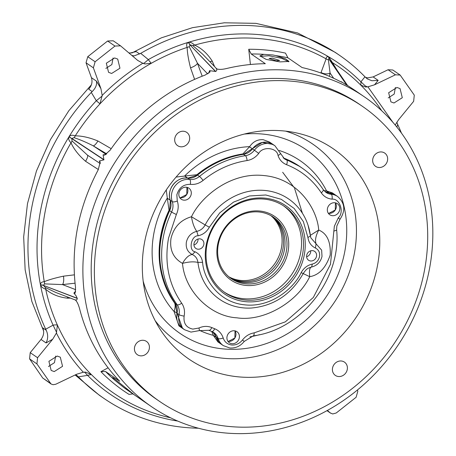<?xml version="1.0" encoding="UTF-8"?>
<svg xmlns="http://www.w3.org/2000/svg" width="456" height="456" viewBox="0 0 456 456"><rect width="100%" height="100%" fill="white"/><g stroke="black" fill="none" stroke-linecap="round" stroke-linejoin="round"><path stroke-width="0.68" d="M346.891 85.016C347.894 85.711 347.911 85.796 346.936 85.272L341.27 81.692C342.69 82.661 341.521 82.183 337.771 80.256A187.957 168.498 124.5 0 0 302.072 67.545L287.935 57.826A187.957 168.498 124.5 0 0 275.76 55.603L272.927 54.971L263.722 54.344A187.957 168.498 124.5 0 0 251.188 53.985L265.324 63.703C252.265 63.829 239.235 65.459 226.233 68.599C221.599 69.643 218.247 69.648 216.19 68.617C217.147 69.511 216.988 70.463 215.711 71.478L209.538 70.657L210.102 71.888L205.137 75.069A187.957 168.498 124.5 0 0 110.232 150.098L104.549 155.148L103.107 154.795L103.905 159.868L99.317 161.008L100.189 162.108L98.222 169.797C78.25 207.754 70.686 247.01 75.542 287.565L75.143 293.174L73.889 293.071L76.084 295.824L77.286 298.441C77.03 299.94 76.329 300.401 75.183 299.814L75.491 299.957M250.418 64.501L248.731 49.276L251.188 53.985M177.72 421.07A201.096 180.28 -55.5 0 1 87.552 375.356L91.365 374.558L85.717 372.159L83.881 372.176L84.964 372.478L87.552 375.356L78.409 376.855A208.096 186.555 124.5 0 0 103.769 398.287A208.096 186.555 124.5 0 0 183.084 427.272A208.096 186.555 124.5 0 0 198.428 428.218M75.035 283.193L62.5 284.59L44.523 283.877L43.531 285.279A6.715 2.223 -10.9 0 0 40.618 284.903C40.305 282.999 41.519 281.922 44.266 281.671C48.701 279.802 55.096 277.972 63.441 276.171L74.356 274.843M381.655 151.962A8.054 7.222 124.5 0 0 373.339 157.229A8.054 7.222 124.5 0 0 375.596 166.36A8.054 7.222 124.5 0 0 378.668 167.483A8.054 7.222 124.5 0 0 386.984 162.216A8.054 7.222 124.5 0 0 384.727 153.085A8.054 7.222 124.5 0 0 381.655 151.962M183.671 131.265A8.054 7.222 124.5 0 0 175.349 136.526A8.054 7.222 124.5 0 0 177.612 145.658A8.054 7.222 124.5 0 0 180.684 146.781A8.054 7.222 124.5 0 0 189.001 141.514A8.054 7.222 124.5 0 0 186.743 132.382A8.054 7.222 124.5 0 0 183.671 131.265M341.401 361.004A8.054 7.222 124.5 0 0 333.079 366.271A8.054 7.222 124.5 0 0 335.342 375.402A8.054 7.222 124.5 0 0 338.409 376.519A8.054 7.222 124.5 0 0 346.731 371.258A8.054 7.222 124.5 0 0 344.468 362.127A8.054 7.222 124.5 0 0 341.401 361.004M143.418 340.301A8.054 7.222 124.5 0 0 135.096 345.568A8.054 7.222 124.5 0 0 137.359 354.7A8.054 7.222 124.5 0 0 140.425 355.822A8.054 7.222 124.5 0 0 148.747 350.556A8.054 7.222 124.5 0 0 146.484 341.424A8.054 7.222 124.5 0 0 143.418 340.301M362.486 106.379L359.299 104.19A179.026 160.495 124.5 0 0 291.065 79.253A179.026 160.495 124.5 0 0 106.185 196.268A179.026 160.495 124.5 0 0 156.408 399.211L159.594 401.405A179.026 160.495 -55.5 0 1 109.366 198.463A179.026 160.495 -55.5 0 1 294.251 81.442A179.026 160.495 -55.5 0 1 362.486 106.379A179.026 160.495 -55.5 0 1 412.714 309.322A179.026 160.495 -55.5 0 1 227.835 426.343A179.026 160.495 -55.5 0 1 159.594 401.405M284.698 131.037A127.543 114.336 124.5 0 0 163.71 193.84A127.543 114.336 124.5 0 0 159.913 328.947A127.543 114.336 124.5 0 0 237.382 376.747A127.543 114.336 124.5 0 0 376.228 271.508A127.543 114.336 124.5 0 0 294.947 132.605A127.543 114.336 124.5 0 0 284.698 131.037M275.76 55.603L285.348 58.75L288.996 61.44L279.978 61.891L266.156 59.411L259.994 55.854L263.722 54.344M292.718 70.651A187.957 168.498 -55.5 0 1 364.361 96.832A187.957 168.498 -55.5 0 1 417.092 309.898A187.957 168.498 -55.5 0 1 222.99 432.75A187.957 168.498 -55.5 0 1 151.352 406.57A187.957 168.498 -55.5 0 1 98.621 193.504A187.957 168.498 -55.5 0 1 292.718 70.651M355.589 90.801L347.563 85.483M340.928 81.812L342.017 82.262M176.079 177.082L184.543 176.067A98.952 88.709 -55.5 0 1 249.654 146.638C253.04 141.662 257.555 139.342 263.209 139.69L269.547 142.067M279.209 150.486A98.952 88.709 -55.5 0 1 326.587 190.916L332.373 192.888M328.457 60.437L330.093 73.045A6.715 3.847 11.3 0 1 321.058 72.51L326.114 58.858A6.715 6.23 164.5 0 0 328.115 59.685L328.457 60.437M288.739 61.782L281.888 58.379L268.943 55.763L260.045 56.322M75.645 300.082L75.183 299.814C76.927 301.353 78.415 304.397 79.646 308.946A187.957 168.498 124.5 0 0 119.728 381.25L105.592 371.532A187.957 168.498 124.5 0 0 114.439 379.928L112.455 377.579L113.852 378.269L134.446 394.936L123.639 387.378A187.957 168.498 124.5 0 0 128.392 390.781L130.735 392.388M135.694 395.802L151.352 406.57M135.574 395.717L134.446 394.936M73.889 293.071L75.662 291.304M217.917 341.909L213.311 335.359A98.952 88.709 -55.5 0 1 199.642 330.429M217.86 341.869L221.354 344.274L212.821 331.985A13.423 12.038 -55.5 0 1 216.178 337.166A16.108 14.444 124.5 0 0 221.354 344.274L223.315 345.619A16.108 14.444 -55.5 0 1 218.139 338.512L213.311 335.359M184.138 316.093C185.073 311.243 184.247 306.934 181.659 303.166C168.612 284.242 164.24 262.559 168.538 238.135L176.369 214.474C178.461 209.914 178.763 205.417 177.276 200.976L176.854 194.809C178.957 187.769 183.443 184.281 190.317 184.344L190.608 184.378C195.105 184.765 199.261 183.449 203.068 180.428C216.349 169.678 231.01 163.048 247.049 160.552C251.729 159.76 255.622 157.388 258.723 153.427C262.605 146.028 277.083 147.539 278.017 155.445C279.505 159.885 282.349 162.963 286.545 164.679C301.006 170.367 312.588 179.738 321.28 192.785C323.868 196.559 327.459 198.685 332.053 199.164C339.84 198.32 344.531 212.314 338.301 217.808L334.351 226.244L330.475 264.292L313.329 297.466L285.325 321.862L254.152 332.874C249.472 333.667 245.584 336.038 242.478 339.999C239.548 343.607 235.946 345.272 231.676 344.998C227.47 344.383 224.637 342.046 223.183 337.981C221.696 333.541 218.857 330.463 214.662 328.747L211.846 327.596C207.651 325.875 203.33 326.017 198.884 328.024L192.877 329.101C186.316 327.71 183.392 323.447 184.099 316.31L184.138 316.093A4.03 0.752 -168.1 0 1 179.008 314.629A16.108 14.444 -55.5 0 0 184.52 329.722L182.56 328.377L177.048 313.278A16.108 14.444 124.5 0 0 182.56 328.377L178.929 325.88L174.067 311.494A98.952 88.709 -55.5 0 1 167.301 198.052L166.263 189.935M167.301 198.052L169.045 210.279A93.976 84.252 124.5 0 0 174.568 302.944C175.463 304.836 175.315 307.618 174.129 311.271L174.067 311.494M329.078 192.894L335.713 195.185A16.108 14.444 124.5 0 0 329.3 192.916A13.423 12.038 -55.5 0 1 324.997 191.657L329.078 192.894M326.587 190.916L323.942 190.591M187.923 178.136L197.511 175.098C211.379 163.858 226.695 156.938 243.458 154.333L262.28 142.449L272.984 144.432A16.108 14.444 124.5 0 0 252.442 148.85A13.423 12.038 -55.5 0 1 243.458 154.333A93.976 84.252 124.5 0 0 197.511 175.098A13.423 12.038 -55.5 0 1 187.701 178.114L187.923 178.136M249.654 146.638L242.888 153.94A93.976 84.252 124.5 0 0 196.941 174.705L184.543 176.067M272.375 58.123L269.063 58.459L276.296 60.825L279.608 60.488L272.375 58.123M179.784 197.699L180.394 197.796L186.778 194.455L186.92 187.319A6.715 6.019 -55.5 0 1 187.758 191.97A6.715 6.019 -55.5 0 1 179.784 197.699M328.286 213.226L328.89 213.322L335.28 209.982L335.422 202.846A6.715 6.019 -55.5 0 1 336.26 207.497A6.715 6.019 -55.5 0 1 328.286 213.226M227.886 341.248L228.496 341.344L234.88 338.004L235.022 330.868A6.715 6.019 -55.5 0 1 235.86 335.519A6.715 6.019 -55.5 0 1 227.886 341.248M57.228 356.056L48.906 361.323L51.169 370.454L54.236 371.577L62.557 366.31L60.295 357.179L57.228 356.056M37.569 357.715L30.216 352.659L29.572 358.861L42.716 378.007L51.038 383.98L36.925 363.916L37.569 357.715L52.679 339.247L56.419 333.045C63.623 347.5 72.595 360.559 83.323 372.233L83.881 372.176M83.323 372.233L76.694 374.228L55.78 384.237L53.084 384.727L51.038 383.98M339.6 55.364A208.096 186.555 124.5 0 0 260.285 26.38A208.096 186.555 124.5 0 0 140.704 53.352L148.36 59.582A201.096 180.28 -55.5 0 1 360.93 81.806L364.96 76.796A208.096 186.555 124.5 0 0 339.6 55.364L335.188 52.332L297.591 32.946L255.873 23.347L224.266 22.8L192.472 27.679L161.344 37.854L131.733 53.05M364.96 76.796L367.262 78.871L371.908 80.746L378.184 80.381L374.518 84.816L395.432 74.807L400.168 75.063L414.287 95.133L413.643 101.329L398.533 119.797L395.215 125.047M396.817 122.151L397.678 124.454L396.88 127.093M401.422 133.049A208.096 186.555 124.5 0 0 397.678 124.454M131.881 55.467L134.172 55.888L140.704 53.352M128.763 52.81L130.006 53.027L136.23 51.602L139.696 53.985M365.507 77.355L367.741 77.885L373.128 76.91L388.079 69.751L392.821 70.007L400.168 75.063M396.971 87.472L388.654 92.733L390.912 101.865L393.984 102.988L402.3 97.721L400.043 88.589L396.971 87.472M357.396 390.028L357.823 391.197L356.102 397.284L336.243 412.982L332.72 413.962L330.315 412.942L327.38 410.44M330.674 413.216L326.992 410.656L330.674 413.216M114.633 57.952L106.316 63.213L108.574 72.344L111.646 73.467L119.962 68.2L117.705 59.075L114.633 57.952M216.6 68.953L216.885 69.073M208.757 73.239L209.538 70.657M103.107 154.795L105.649 154.652M108.089 367.804L100.913 371.663L105.592 371.532M331.837 62.529L329.312 59.554L346.936 85.272M248.731 49.276A190.705 170.966 -55.5 0 1 267.301 50.171A190.705 170.966 -55.5 0 1 285.473 53.118L287.935 57.826M346.794 85.186L329.169 59.468L328.115 59.685M100.913 371.663A190.705 170.966 -55.5 0 0 129.002 394.383L132.924 393.893M114.439 379.928L123.639 387.378M77.286 298.441L43.565 285.45L45.212 287.457L55.763 292.461M100.257 163.151L99.317 161.008M103.905 159.868L71.774 138.601L72.048 140.961L87.461 155.12M106.744 153.894L93.121 145.783C86.081 142.204 79.726 139.502 74.054 137.666L71.871 138.442L104.002 159.708M215.54 71.529L190.078 44.996L189.229 46.62L197.471 63.287A6.715 2.297 -22.8 0 1 190.522 67.807C188.413 59.434 187.285 52.634 187.142 47.407C186.19 44.711 186.641 43.058 188.482 42.459A6.715 1.966 -107 0 0 190.078 44.996L215.711 71.478M202.846 54.355L192.757 45.537L190.249 44.944A6.715 1.972 72.9 0 1 188.647 42.408C190.232 41.952 192.227 42.853 194.621 45.11C201.518 48.216 207.394 53.557 212.251 61.138L214.599 66.61M70.367 298.082L67.67 298.201C58.841 297.249 51.522 294.268 45.72 289.252C42.693 288.038 41.006 286.647 40.652 285.068A6.715 2.229 169.2 0 1 43.565 285.45L77.252 298.27M56.419 333.045L57.399 325.082A198.235 177.715 124.5 0 0 91.365 374.558A198.235 177.715 124.5 0 0 170.521 417.776M284.151 158.255L286.681 159.993A93.976 84.252 -55.5 0 1 302.385 168.27L300.424 166.919A93.976 84.252 124.5 0 0 284.721 158.648A13.423 12.038 -55.5 0 1 283.518 158.095L299.854 166.525A93.976 84.252 124.5 0 0 284.151 158.255L283.153 157.759M167.392 198.28L170.31 200.287C166.012 189.89 176.763 176.181 187.701 178.114A16.108 14.444 124.5 0 0 173.212 184.509A16.108 14.444 124.5 0 0 170.31 200.287A13.423 12.038 -55.5 0 1 169.615 210.672L170.31 200.287L172.271 201.637A13.423 12.038 -55.5 0 1 171.576 212.023L169.615 210.672A93.976 84.252 124.5 0 0 161.435 235.387A93.976 84.252 124.5 0 0 175.138 303.337C156.647 275.264 154.806 244.376 169.615 210.672L169.045 210.279M211.709 331.483L213.26 335.16M192.757 45.537A6.715 4.925 -53.3 0 0 194.621 45.11A198.235 177.715 124.5 0 1 326.114 58.858C326.205 56.863 327.106 56.265 328.822 57.063A6.715 2.964 -59.4 0 0 329.169 59.468L329.312 59.554A6.715 2.97 120.6 0 1 328.958 57.148L332.43 62.597A6.715 5.227 -35.1 0 1 331.096 61.452M381.683 110.728A198.235 177.715 124.5 0 0 360.856 85.181A198.235 177.715 124.5 0 0 332.43 62.597L337.024 70.099M320.944 73.028L321.058 72.51M45.212 287.457A6.715 4.936 -60.6 0 1 45.72 289.252A198.235 177.715 124.5 0 0 57.399 325.082A10.739 4.178 -24.2 0 0 53.09 325.168A201.096 180.28 -55.5 0 1 96.313 100.73L100.001 103.831A198.235 177.715 124.5 0 0 75.257 135.854A6.715 5.119 -71.9 0 1 74.054 137.666M67.351 296.919A6.715 2.445 -92.2 0 1 67.67 298.201M72.048 140.961A6.715 5.056 -41.9 0 1 70.999 142.836A198.235 177.715 124.5 0 0 45.258 210.963A198.235 177.715 124.5 0 0 44.266 281.671A6.715 5.689 -87.9 0 1 44.523 283.877M63.441 276.171A6.715 2.491 -93.5 0 1 62.5 284.59L75.713 289.68M87.512 155.16A6.715 1.716 -57.6 0 1 85.563 161.287C78.751 155.331 73.895 149.18 70.999 142.836C68.759 140.465 68.132 138.487 69.118 136.903L71.774 138.601L69.215 136.749C70.178 135.124 72.196 134.828 75.257 135.854C81.972 135.837 89.536 137.547 97.943 140.995A6.715 1.716 -58.9 0 1 93.121 145.783L106.094 154.367M189.229 46.62A6.715 5.592 -25.3 0 1 187.142 47.407A198.235 177.715 124.5 0 0 151.312 63.27A198.235 177.715 124.5 0 0 100.001 103.831L102.178 95.407C114.559 83.003 128.107 72.293 142.819 63.281L143.332 63.458L144.603 62.785L148.36 59.582A10.739 2.28 60.6 0 0 151.312 63.27L145.071 63.943L143.332 63.458M212.251 61.138A6.715 2.252 -24 0 1 209.828 61.634M194.609 79.372L190.522 67.807M97.943 140.995L111.201 148.702M174.568 302.944L177.099 304.682A13.423 12.038 -55.5 0 1 179.008 314.629L177.048 313.278L175.138 303.337A13.423 12.038 -55.5 0 1 177.048 313.278L174.129 311.271M367.342 86.879L365.199 85.848L360.93 81.806L360.856 85.181L365.666 87.01L367.884 86.811L392.918 122.35M98.359 169.541L85.563 161.287M56.647 332.498L53.09 325.168L45.691 329.198A208.096 186.555 124.5 0 1 91.285 92.42L92.175 91.559C95.623 88.242 97.06 84.776 96.484 81.162L100.93 88.681L102.178 95.407M91.285 92.42L96.313 100.73L102.19 95.982M302.413 213.26L294.587 188.385M294.097 187.479L282.669 172.271M52.679 339.247L46.073 342.935C48.154 338.734 48.199 334.51 46.21 330.252L45.691 329.198M48.467 366.51L54.458 362.662L55.643 356.068M30.216 352.659L41.017 339.458C43.81 335.719 44.386 331.854 42.744 327.864L46.21 330.252M78.409 376.855L75.827 374.638M91.405 84.776L68.879 110.665L50.405 139.644L36.48 170.915L27.485 203.632L23.672 236.898L25.143 269.804L31.852 301.456L43.622 330.988M75.132 374.974L99.357 395.249L103.769 398.287M367.884 86.811L374.518 84.816M142.819 63.281L137.672 60.397L120.538 45.828L114.969 46.062L95.11 61.759L93.389 67.847L100.93 88.681M92.175 91.559L88.709 89.171C91.793 85.682 92.699 81.852 91.428 77.685L86.036 62.791L87.757 56.704L107.616 41.006L113.225 40.801M105.872 68.4L111.862 64.558L113.054 57.963M388.216 97.92L394.201 94.079L395.392 87.484M271.673 216.076A37.255 33.396 -55.5 0 1 282.874 249.084A37.255 33.396 -55.5 0 1 229.533 277.351M192.295 254.522C189.029 254.836 185.757 257.788 182.485 263.38C188.59 261.755 193.737 261.436 197.932 262.422C197.448 258.729 195.567 256.095 192.295 254.522L195.082 251.792C188.14 250.732 191.104 235.37 198.166 235.78L196.758 231.357C200.429 230.571 203.228 228.427 205.154 224.922L191.469 216.742C192.466 222.944 194.227 227.818 196.758 231.357C191.258 232.794 187.798 236.373 186.379 242.085C185.586 247.864 187.553 252.008 192.295 254.522M301.165 272.625L309.738 276.684C309.02 270.676 309.641 267.444 311.608 266.994L312.349 264.052C307.464 265.17 303.736 268.031 301.165 272.625C293.92 288.3 270.847 307.874 244.684 304.836C218.407 302.391 203.632 278.855 202.589 262.314L197.932 262.422A60.893 54.589 124.5 0 0 242.888 307.834A60.893 54.589 124.5 0 0 251.159 308.051A60.893 54.589 124.5 0 0 251.17 308.051C273.874 306.005 291.236 294.485 303.251 273.497C307.059 268.088 307.806 268.305 311.676 266.988L311.608 266.994M272.431 216.543A37.255 33.396 -55.5 0 1 284.344 250.099A37.255 33.396 -55.5 0 1 230.24 277.898M270.892 215.631A37.255 33.396 -55.5 0 1 281.403 248.075A37.255 33.396 -55.5 0 1 240.506 280.406A37.255 33.396 -55.5 0 1 228.838 276.781M339.692 209.851A6.715 6.019 -55.5 0 1 329.762 214.742A6.715 6.019 -55.5 0 1 327.442 208.574A6.715 6.019 -55.5 0 1 337.372 203.684A6.715 6.019 -55.5 0 1 339.692 209.851M191.189 194.33A6.715 6.019 -55.5 0 1 181.266 199.221A6.715 6.019 -55.5 0 1 178.946 193.048A6.715 6.019 -55.5 0 1 188.869 188.157A6.715 6.019 -55.5 0 1 191.189 194.33M239.292 337.879A6.715 6.019 -55.5 0 1 229.368 342.769A6.715 6.019 -55.5 0 1 227.042 336.596A6.715 6.019 -55.5 0 1 236.972 331.706A6.715 6.019 -55.5 0 1 239.292 337.879M286.305 251.444A37.255 33.396 -55.5 0 1 231.203 278.587A37.255 33.396 -55.5 0 1 218.327 244.336A37.255 33.396 -55.5 0 1 273.429 217.198A37.255 33.396 -55.5 0 1 286.305 251.444M288.021 251.911A38.6 34.605 -55.5 0 1 245.647 285.41A38.6 34.605 -55.5 0 1 217.592 244.547A38.6 34.605 -55.5 0 1 259.966 211.048A38.6 34.605 -55.5 0 1 288.021 251.911M283.45 205.776A52.36 46.939 -55.5 0 1 300.572 253.222A52.36 46.939 -55.5 0 1 224.13 292.034M302.533 254.573A52.36 46.939 -55.5 0 1 225.099 292.718A52.36 46.939 -55.5 0 1 207.001 244.581A52.36 46.939 -55.5 0 1 284.436 206.437A52.36 46.939 -55.5 0 1 302.533 254.573M306.7 255.292A5.369 4.816 124.5 0 0 308.558 260.228A5.369 4.816 124.5 0 0 316.498 256.318A5.369 4.816 124.5 0 0 314.64 251.381A5.369 4.816 124.5 0 0 306.7 255.292M306.614 256.751A5.369 4.816 124.5 0 0 310.616 252.271A5.369 4.816 124.5 0 0 310.701 250.811M194.017 243.51A5.369 4.816 124.5 0 0 195.875 248.452A5.369 4.816 124.5 0 0 203.815 244.536A5.369 4.816 124.5 0 0 201.957 239.6A5.369 4.816 124.5 0 0 194.017 243.51M193.931 244.969A5.369 4.816 124.5 0 0 197.932 240.494A5.369 4.816 124.5 0 0 198.018 239.029M206.266 244.792A53.7 48.142 124.5 0 0 245.294 301.644A53.7 48.142 124.5 0 0 304.249 255.035A53.7 48.142 124.5 0 0 265.221 198.189A53.7 48.142 124.5 0 0 206.266 244.792M310.45 236.088L310.861 237.884L316.071 243.829C314.845 240.426 315.729 235.832 318.715 230.046L310.365 235.336M310.433 235.929A60.893 54.589 124.5 0 0 308.079 225.298A60.893 54.589 124.5 0 0 260.142 190.232A60.893 54.589 124.5 0 0 205.154 224.922L209.35 227.208L219.724 212.889L233.512 202.133L249.392 195.972L265.831 194.997L281.261 199.3L294.188 208.477L303.371 221.633L307.925 237.513L310.433 235.929L310.827 237.781M307.925 237.513C308.661 242.455 311.163 245.961 315.432 248.041C318.71 249.774 320.072 252.641 319.519 256.631C318.527 260.57 316.139 263.044 312.349 264.052M143.167 281.147A111.424 99.892 124.5 0 0 222.346 348.823A111.424 99.892 124.5 0 0 344.668 252.122A111.424 99.892 124.5 0 0 263.682 134.167A111.424 99.892 124.5 0 0 244.319 134.07M155.205 320.762A119.774 107.371 124.5 0 0 222.739 358.199A119.774 107.371 124.5 0 0 351.901 264.161A119.774 107.371 124.5 0 0 285.616 131.134M259.498 334.687A98.952 88.709 -55.5 0 1 249.934 336.836M329.34 76.334L330.093 73.045L333.672 78.272M326.382 190.91L331.261 194.267A13.423 12.038 -55.5 0 1 325.92 192.375L323.179 189.565C317.581 181.072 310.65 173.975 302.385 168.27M196.941 174.705L199.471 176.449A13.423 12.038 -55.5 0 1 189.884 179.487A13.423 12.038 -55.5 0 1 189.662 179.459L184.783 176.107M42.716 378.007L50.069 383.063M378.184 80.381L373.128 76.91M202.19 76.203L197.471 63.287L207.668 73.918M249.523 146.843L254.402 150.201A13.423 12.038 -55.5 0 1 245.419 155.678L242.888 153.94M41.017 339.458L46.073 342.935M29.572 358.861L36.925 363.916M77.674 376.08L75.685 374.712M96.484 81.162L91.428 77.685M86.036 62.791L93.389 67.847M388.079 69.751L395.432 74.807M107.616 41.006L114.969 46.062M87.757 56.704L95.11 61.759M338.301 217.808L339.959 219.336C345.722 210.666 344.958 203.062 337.674 196.536A16.108 14.444 -55.5 0 0 331.261 194.267A4.03 1.59 -85.1 0 1 332.053 199.164M223.183 337.981A4.03 1.459 162.6 0 1 218.139 338.512A13.423 12.038 -55.5 0 0 213.824 332.589A13.423 12.038 -55.5 0 0 211.892 331.535M181.659 303.166A4.03 1.699 144.4 0 1 177.099 304.682A93.976 84.252 -55.5 0 1 163.396 236.738A93.976 84.252 -55.5 0 1 171.576 212.023A4.03 0.308 -154.4 0 0 176.369 214.474M177.276 200.976A4.03 1.499 160.4 0 1 172.271 201.637A16.108 14.444 -55.5 0 1 171.707 193.412A16.108 14.444 -55.5 0 1 189.662 179.459A4.03 1.619 -82.9 0 1 190.317 184.344M171.006 238.391C169.444 249.814 173.269 258.147 182.485 263.38C184.828 291.053 210.13 316.367 236.909 317.821C263.18 321.913 297.038 302.79 309.738 276.684C319.023 275.122 325.846 267.906 330.201 255.035C330.874 241.783 327.049 233.449 318.715 230.046C317.159 208.7 297.967 178.724 264.298 175.6C230.776 171.695 201.022 196.559 191.469 216.742C180.639 219.877 173.816 227.094 171.006 238.391M311.676 266.988C317.194 265.552 320.636 262.018 322.004 256.386L321.645 250.139L316.071 243.829L315.432 248.041M203.068 180.428A4.03 0.547 -129.3 0 0 199.471 176.449A93.976 84.252 -55.5 0 1 245.419 155.678A4.03 1.368 -98.5 0 1 247.049 160.552M258.723 153.427L254.402 150.201A16.108 14.444 -55.5 0 1 274.945 145.783L269.49 142.027M286.545 164.679A4.03 1.744 111.1 0 0 286.681 159.993A13.423 12.038 -55.5 0 1 284.441 158.813L274.945 145.783M321.28 192.785A4.03 1.676 -33.3 0 0 323.179 189.565M334.077 230.964A4.03 1.197 -4.5 0 0 336.619 229.642C341.704 278.416 301.296 329.962 253.279 335.85L244.216 341.424L242.478 339.999M254.152 332.874A4.03 1.368 81.5 0 1 253.279 335.85M214.662 328.747A4.03 1.744 111.1 0 1 211.738 331.495L213.824 332.589M211.846 327.596A4.03 1.756 113.5 0 1 208.768 330.275A4.03 1.756 113.5 0 1 208.637 330.207M198.884 328.024A4.03 0.969 64.7 0 1 199.135 330.657L208.768 330.275L211.738 331.495M278.017 155.445A4.03 1.459 -17.4 0 0 280.389 153.222M310.45 236.008L308.079 225.287A60.893 54.589 124.5 0 0 308.079 225.287L310.371 235.649M202.589 262.314C201.86 257.378 199.352 253.867 195.082 251.792M198.166 235.78C203.051 234.658 206.779 231.802 209.35 227.208M355.537 90.767L364.361 96.832M331.746 62.392L347.677 85.642M75.707 300.139L55.735 292.45M100.234 163.579L87.119 154.903M202.749 54.258L216.999 69.107M332.31 192.848L337.674 196.536M113.185 40.772L120.538 45.828M336.619 229.642L336.836 225.994L339.959 219.336M223.315 345.619L229.784 347.991C235.592 348.367 240.403 346.178 244.216 341.424M184.52 329.722L190.99 332.093L199.135 330.657"/></g></svg>
